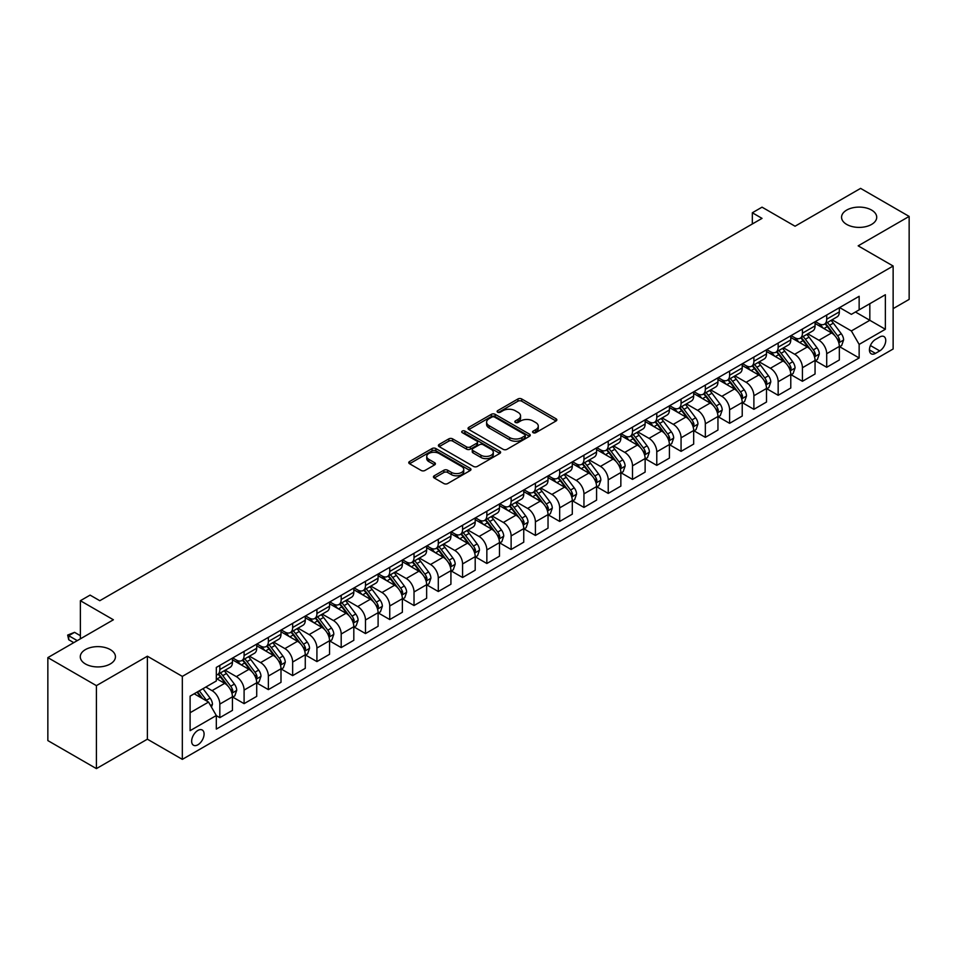 <?xml version="1.0" encoding="UTF-8"?>
<svg xmlns="http://www.w3.org/2000/svg" width="957" height="957" viewBox="0 0 957 957"><rect width="100%" height="100%" fill="white"/><g stroke="black" fill="none" stroke-linecap="round" stroke-linejoin="round"><path stroke-width="1.44" d="M533.121 432.672A1.89 1.089 0 0 0 535.8 432.672L556.053 420.984A2.692 1.555 0 0 0 556.842 419.884A2.692 1.555 0 0 0 556.053 418.783L521.732 398.973A2.692 1.555 0 0 0 517.928 398.973L497.676 410.661A1.89 1.089 0 0 0 497.114 411.438A1.89 1.089 0 0 0 497.676 412.204A1.89 1.089 0 0 0 500.344 412.204L502.963 410.685A8.625 4.976 0 0 1 515.165 410.685L518.024 412.335A8.625 4.976 0 0 1 520.548 415.864A8.625 4.976 0 0 1 518.024 419.381L515.392 420.901A1.89 1.089 0 0 0 514.842 421.666A1.89 1.089 0 0 0 515.392 422.444A1.89 1.089 0 0 0 518.072 422.444L520.692 420.924A8.625 4.976 0 0 1 532.893 420.924L535.753 422.575A8.625 4.976 0 0 1 538.277 426.092A8.625 4.976 0 0 1 535.753 429.621L533.121 431.128A1.89 1.089 0 0 0 532.571 431.906A1.89 1.089 0 0 0 533.121 432.672L533.121 431.128M110.282 649.6A17.573 10.144 0 0 0 91.13 647.399A17.573 10.144 0 0 0 80.28 656.777A17.573 10.144 0 0 0 85.424 663.955A17.573 10.144 0 0 0 104.588 666.156A17.573 10.144 0 0 0 115.438 656.777A17.573 10.144 0 0 0 110.282 649.6M871.576 210.073A17.573 10.144 0 0 0 852.412 207.872A17.573 10.144 0 0 0 841.562 217.251A17.573 10.144 0 0 0 846.718 224.428A17.573 10.144 0 0 0 865.87 226.63A17.573 10.144 0 0 0 876.72 217.251A17.573 10.144 0 0 0 871.576 210.073M197.872 744.797A8.792 5.072 120 0 0 203.614 737.046A8.792 5.072 120 0 0 202.262 730.012A8.792 5.072 120 0 0 197.872 730.442A8.792 5.072 120 0 0 192.13 738.182A8.792 5.072 120 0 0 193.481 745.228A8.792 5.072 120 0 0 197.872 744.797M434.239 475.785A2.692 1.555 0 0 0 433.449 476.885A2.692 1.555 0 0 0 434.239 477.986L443.869 483.548A2.692 1.555 0 0 0 447.673 483.548L470.174 470.557A2.692 1.555 0 0 0 470.964 469.456A2.692 1.555 0 0 0 470.174 468.356L435.854 448.546A2.692 1.555 0 0 0 432.05 448.546L409.548 461.537A2.692 1.555 0 0 0 408.759 462.638A2.692 1.555 0 0 0 409.548 463.738L421.176 470.449A2.692 1.555 0 0 0 424.992 470.449L434.622 464.887A2.692 1.555 0 0 0 435.411 463.786A2.692 1.555 0 0 0 434.622 462.686L428.856 459.36A7.213 4.163 0 0 1 426.738 456.417A7.213 4.163 0 0 1 431.188 452.577A7.213 4.163 0 0 1 439.048 453.474L461.645 466.514A7.213 4.163 0 0 1 463.75 469.456A7.213 4.163 0 0 1 459.3 473.308A7.213 4.163 0 0 1 451.441 472.399L447.673 470.234A2.692 1.555 0 0 0 443.869 470.234L434.239 475.785L434.239 477.986M893.132 308.632L909.15 299.385L909.15 216.414L860.594 188.385L795.052 226.223L762.035 207.167L752.334 212.765L762.035 218.375L99.803 600.709L90.09 595.11L80.376 600.709L80.376 638.833M96.406 685.643L96.406 768.615L147.378 739.187L147.378 656.215L96.406 685.643L47.85 657.615L113.393 619.777L80.376 600.709M147.378 656.215L182.332 676.396L893.132 266.022L893.132 348.994L182.332 759.368L182.332 676.396M909.15 216.414L858.166 245.841L893.132 266.022M503.155 449.323A2.692 1.555 0 0 0 506.959 449.323L529.46 436.332A2.692 1.555 0 0 0 530.25 435.232A2.692 1.555 0 0 0 529.46 434.131L495.14 414.321A2.692 1.555 0 0 0 491.336 414.321L468.834 427.312A2.692 1.555 0 0 0 468.045 428.413A2.692 1.555 0 0 0 468.834 429.514L503.155 449.323M463.021 433.078A1.89 1.089 0 0 1 464.935 433.354L499.781 453.462L477.316 466.43A2.692 1.555 0 0 1 473.512 466.43L439.191 446.62L448.821 441.105L448.821 438.868L439.191 444.419A2.692 1.555 0 0 0 438.402 445.519A2.692 1.555 0 0 0 439.191 446.62L439.191 444.419M448.821 441.105A2.692 1.555 0 0 1 452.637 441.105L452.637 438.868A2.692 1.555 0 0 0 448.821 438.868M452.637 438.868L466.549 446.895A2.692 1.555 0 0 0 470.365 446.895L476.753 443.211A2.692 1.555 0 0 0 477.543 442.11A2.692 1.555 0 0 0 476.753 441.01L462.267 432.648A1.89 1.089 0 0 1 461.705 431.87A1.89 1.089 0 0 1 462.877 430.865A1.89 1.089 0 0 1 464.935 431.105L499.817 451.249A2.692 1.555 0 0 1 500.607 452.35A2.692 1.555 0 0 1 499.817 453.451L499.817 451.249M96.406 768.615L47.85 740.586L47.85 657.615M879.722 336.996L875.452 339.472A8.517 4.917 120 0 0 869.889 346.972A8.517 4.917 120 0 0 871.193 353.791A8.517 4.917 120 0 0 875.452 353.372L879.722 350.908A8.517 4.917 120 0 0 885.285 343.396A8.517 4.917 120 0 0 883.981 336.577A8.517 4.917 120 0 0 879.722 336.996M839.624 307.568L851.371 314.351L859.147 309.865L859.147 296.299L216.318 667.424L216.318 680.989L190.108 696.134L190.108 730.669L216.318 715.525L216.318 729.09L859.147 357.966L859.147 344.4L851.371 330.943L832.064 319.794M859.147 309.865L885.357 294.732L885.357 329.268L859.147 344.4M147.378 739.187L182.332 759.368M752.334 212.765L752.334 223.974M855.45 311.994L869.829 320.296L869.829 303.704L885.357 294.732M851.371 330.943L869.829 320.296L885.357 329.268M190.108 712.726L208.554 702.079L194.187 693.777M216.318 715.645L219.823 717.654L219.823 704.089A10.982 6.34 -120 0 0 212.047 690.643L205.839 687.054M219.823 717.654L232.443 710.369L232.443 696.804A10.982 6.34 -120 0 0 224.68 683.346L216.318 678.525M232.73 697.091L244.095 703.646L244.095 690.081A10.982 6.34 -120 0 0 236.331 676.623L225.17 670.187M244.095 703.646L256.715 696.361L256.715 682.784A10.982 6.34 -120 0 0 248.952 669.338L232.443 659.804M257.014 683.071L268.367 689.626L268.367 676.061A10.982 6.34 -120 0 0 260.603 662.603L249.454 656.167M268.367 689.626L280.999 682.341L280.999 668.776A10.982 6.34 -120 0 0 273.224 655.318L256.715 645.784M281.286 669.051L292.651 675.618L292.651 662.041A10.982 6.34 -120 0 0 284.875 648.595L273.726 642.147M292.651 675.618L305.271 668.321L305.271 654.755A10.982 6.34 -120 0 0 297.495 641.298L280.999 631.776M305.558 655.043L316.923 661.598L316.923 648.033A10.982 6.34 -120 0 0 309.159 634.575L297.998 628.139M316.923 661.598L329.543 654.313L329.543 640.747A10.982 6.34 -120 0 0 321.779 627.29L305.271 617.755M329.83 641.023L341.194 647.578L341.194 634.013A10.982 6.34 -120 0 0 333.431 620.555L322.27 614.119M341.194 647.578L353.815 640.293L353.815 626.727A10.982 6.34 -120 0 0 346.051 613.27L329.543 603.747M354.114 627.002L365.478 633.57L365.478 620.004A10.982 6.34 -120 0 0 357.703 606.547L346.554 600.111M365.478 633.57L378.099 626.285L378.099 612.707A10.982 6.34 -120 0 0 370.323 599.261L353.815 589.727M378.386 612.994L389.75 619.55L389.75 605.984A10.982 6.34 -120 0 0 381.975 592.527L370.826 586.091M389.75 619.55L402.371 612.265L402.371 598.699A10.982 6.34 -120 0 0 394.607 585.241L378.099 575.707M402.658 598.974L414.022 605.542L414.022 591.964A10.982 6.34 -120 0 0 406.258 578.518L395.097 572.071M414.022 605.542L426.643 598.245L426.643 584.679A10.982 6.34 -120 0 0 418.879 571.221L402.371 561.699M426.942 584.966L438.294 591.522L438.294 577.956A10.982 6.34 -120 0 0 430.53 564.498L419.381 558.063M438.294 591.522L450.926 584.237L450.926 570.671A10.982 6.34 -120 0 0 443.151 557.213L426.643 547.679M451.214 570.946L462.578 577.502L462.578 563.936A10.982 6.34 -120 0 0 454.802 550.478L443.653 544.043M462.578 577.502L475.198 570.216L475.198 556.651A10.982 6.34 -120 0 0 467.435 543.193L450.926 533.659M475.485 556.926L486.85 563.494L486.85 549.928A10.982 6.34 -120 0 0 479.086 536.47L467.925 530.022M486.85 563.494L499.47 556.196L499.47 542.631A10.982 6.34 -120 0 0 491.707 529.185L475.198 519.651M499.769 542.918L511.122 549.474L511.122 535.908A10.982 6.34 -120 0 0 503.358 522.45L492.209 516.014M511.122 549.474L523.754 542.188L523.754 528.623A10.982 6.34 -120 0 0 515.979 515.165L499.47 505.631M524.041 528.898L535.406 535.453L535.406 521.888A10.982 6.34 -120 0 0 527.63 508.442L516.481 501.994M535.406 535.453L548.026 528.168L548.026 514.603A10.982 6.34 -120 0 0 540.262 501.145L523.754 491.623M548.313 514.89L559.678 521.445L559.678 507.88A10.982 6.34 -120 0 0 551.914 494.422L540.753 487.986M559.678 521.445L572.298 514.16L572.298 500.583A10.982 6.34 -120 0 0 564.534 487.137L548.026 477.603M572.597 500.87L583.949 507.425L583.949 493.86A10.982 6.34 -120 0 0 576.186 480.402L565.037 473.966M583.949 507.425L596.582 500.14L596.582 486.575A10.982 6.34 -120 0 0 588.806 473.117L572.298 463.583M596.869 486.85L608.233 493.417L608.233 479.84A10.982 6.34 -120 0 0 600.458 466.394L589.309 459.946M608.233 493.417L620.854 486.12L620.854 472.555A10.982 6.34 -120 0 0 613.09 459.097L596.582 449.575M621.141 472.842L632.505 479.397L632.505 465.832A10.982 6.34 -120 0 0 624.742 452.374L613.581 445.938M632.505 479.397L645.126 472.112L645.126 458.547A10.982 6.34 -120 0 0 637.362 445.089L620.854 435.555M645.425 458.822L656.777 465.377L656.777 451.812A10.982 6.34 -120 0 0 649.013 438.366L637.852 431.918M656.777 465.377L669.41 458.092L669.41 444.527A10.982 6.34 -120 0 0 661.634 431.069L645.126 421.547M669.697 444.802L681.061 451.369L681.061 437.804A10.982 6.34 -120 0 0 673.285 424.346L662.136 417.91M681.061 451.369L693.681 444.084L693.681 430.506A10.982 6.34 -120 0 0 685.906 417.061L669.41 407.526M693.969 430.794L705.333 437.349L705.333 423.784A10.982 6.34 -120 0 0 697.569 410.326L686.408 403.89M705.333 437.349L717.953 430.064L717.953 416.498A10.982 6.34 -120 0 0 710.19 403.041L693.681 393.506M718.24 416.774L729.605 423.341L729.605 409.763A10.982 6.34 -120 0 0 721.841 396.318L710.68 389.87M729.605 423.341L742.225 416.044L742.225 402.478A10.982 6.34 -120 0 0 734.462 389.02L717.953 379.498M742.524 402.765L753.889 409.321L753.889 395.755A10.982 6.34 -120 0 0 746.113 382.298L734.964 375.862M753.889 409.321L766.509 402.036L766.509 388.47A10.982 6.34 -120 0 0 758.734 375.012L742.225 365.478M766.796 388.745L778.161 395.301L778.161 381.735A10.982 6.34 -120 0 0 770.385 368.278L759.236 361.842M778.161 395.301L790.781 388.016L790.781 374.45A10.982 6.34 -120 0 0 783.017 360.992L766.509 351.47M791.068 374.725L802.433 381.293L802.433 367.727A10.982 6.34 -120 0 0 794.669 354.269L783.508 347.834M802.433 381.293L815.053 373.996L815.053 360.43A10.982 6.34 -120 0 0 807.289 346.984L790.781 337.45M815.352 360.717L826.704 367.273L826.704 353.707A10.982 6.34 -120 0 0 818.941 340.249L807.792 333.814M826.704 367.273L839.337 359.988L839.337 346.422A10.982 6.34 -120 0 0 831.561 332.964L815.053 323.43M815.352 321.588L818.941 323.657A10.982 6.34 -120 0 0 824.432 324.196A10.982 6.34 -120 0 0 826.704 319.171L826.704 315.02M791.068 335.596L794.669 337.677A10.982 6.34 -120 0 0 800.16 338.216A10.982 6.34 -120 0 0 802.433 333.192L802.433 329.041M766.796 349.616L770.385 351.686A10.982 6.34 -120 0 0 775.888 352.236A10.982 6.34 -120 0 0 778.161 347.2L778.161 343.049M742.524 363.624L746.113 365.706A10.982 6.34 -120 0 0 751.604 366.244A10.982 6.34 -120 0 0 753.889 361.22L753.889 357.069M718.24 377.644L721.841 379.714A10.982 6.34 -120 0 0 727.332 380.264A10.982 6.34 -120 0 0 729.605 375.24L729.605 371.089M693.969 391.664L697.569 393.734A10.982 6.34 -120 0 0 703.06 394.284A10.982 6.34 -120 0 0 705.333 389.248L705.333 385.097M669.697 405.672L673.285 407.754A10.982 6.34 -120 0 0 678.776 408.292A10.982 6.34 -120 0 0 681.061 403.268L681.061 399.117M645.425 419.692L649.013 421.762A10.982 6.34 -120 0 0 654.504 422.312A10.982 6.34 -120 0 0 656.777 417.276L656.777 413.137M621.141 433.712L624.742 435.782A10.982 6.34 -120 0 0 630.232 436.32A10.982 6.34 -120 0 0 632.505 431.296L632.505 427.145M596.869 447.72L600.458 449.802A10.982 6.34 -120 0 0 605.948 450.34A10.982 6.34 -120 0 0 608.233 445.316L608.233 441.165M572.597 461.741L576.186 463.81A10.982 6.34 -120 0 0 581.677 464.36A10.982 6.34 -120 0 0 583.949 459.324L583.949 455.173M548.313 475.749L551.914 477.83A10.982 6.34 -120 0 0 557.405 478.368A10.982 6.34 -120 0 0 559.678 473.344L559.678 469.193M524.041 489.769L527.63 491.838A10.982 6.34 -120 0 0 533.133 492.388A10.982 6.34 -120 0 0 535.406 487.352L535.406 483.213M499.769 503.789L503.358 505.858A10.982 6.34 -120 0 0 508.849 506.397A10.982 6.34 -120 0 0 511.122 501.372L511.122 497.221M475.485 517.797L479.086 519.878A10.982 6.34 -120 0 0 484.577 520.417A10.982 6.34 -120 0 0 486.85 515.392L486.85 511.241M451.214 531.817L454.802 533.886A10.982 6.34 -120 0 0 460.305 534.437A10.982 6.34 -120 0 0 462.578 529.4L462.578 525.249M426.942 545.825L430.53 547.906A10.982 6.34 -120 0 0 436.021 548.445A10.982 6.34 -120 0 0 438.294 543.42L438.294 539.269M402.658 559.845L406.258 561.915A10.982 6.34 -120 0 0 411.749 562.465A10.982 6.34 -120 0 0 414.022 557.441L414.022 553.29M378.386 573.865L381.975 575.935A10.982 6.34 -120 0 0 387.477 576.485A10.982 6.34 -120 0 0 389.75 571.449L389.75 567.298M354.114 587.873L357.703 589.955A10.982 6.34 -120 0 0 363.193 590.493A10.982 6.34 -120 0 0 365.478 585.469L365.478 581.318M329.83 601.893L333.431 603.963A10.982 6.34 -120 0 0 338.922 604.513A10.982 6.34 -120 0 0 341.194 599.477L341.194 595.338M305.558 615.901L309.159 617.983A10.982 6.34 -120 0 0 314.65 618.521A10.982 6.34 -120 0 0 316.923 613.497L316.923 609.346M281.286 629.921L284.875 631.991A10.982 6.34 -120 0 0 290.366 632.541A10.982 6.34 -120 0 0 292.651 627.517L292.651 623.366M257.014 643.941L260.603 646.011A10.982 6.34 -120 0 0 266.094 646.561A10.982 6.34 -120 0 0 268.367 641.525L268.367 637.374M232.73 657.949L236.331 660.031A10.982 6.34 -120 0 0 241.822 660.569A10.982 6.34 -120 0 0 244.095 655.545L244.095 651.394M839.624 346.697L859.147 357.966M824.432 324.196L837.052 316.911A10.982 6.34 -120 0 0 839.337 311.886L839.337 307.735M800.16 338.216L812.78 330.931A10.982 6.34 -120 0 0 815.053 325.894L815.053 321.755M775.888 352.236L788.508 344.939A10.982 6.34 -120 0 0 790.781 339.914L790.781 335.763M751.604 366.244L764.236 358.959A10.982 6.34 -120 0 0 766.509 353.934L766.509 349.784M727.332 380.264L739.952 372.979A10.982 6.34 -120 0 0 742.225 367.943L742.225 363.792M703.06 394.284L715.68 386.987A10.982 6.34 -120 0 0 717.953 381.963L717.953 377.812M678.776 408.292L691.409 401.007A10.982 6.34 -120 0 0 693.681 395.983L693.681 391.832M654.504 422.312L667.125 415.027A10.982 6.34 -120 0 0 669.41 409.991L669.41 405.84M630.232 436.32L642.853 429.035A10.982 6.34 -120 0 0 645.126 424.011L645.126 419.86M605.948 450.34L618.581 443.055A10.982 6.34 -120 0 0 620.854 438.019L620.854 433.88M581.677 464.36L594.297 457.063A10.982 6.34 -120 0 0 596.582 452.039L596.582 447.888M557.405 478.368L570.025 471.083A10.982 6.34 -120 0 0 572.298 466.059L572.298 461.908M533.133 492.388L545.753 485.103A10.982 6.34 -120 0 0 548.026 480.067L548.026 475.916M508.849 506.397L521.469 499.111A10.982 6.34 -120 0 0 523.754 494.087L523.754 489.936M484.577 520.417L497.197 513.131A10.982 6.34 -120 0 0 499.47 508.095L499.47 503.956M460.305 534.437L472.925 527.14A10.982 6.34 -120 0 0 475.198 522.115L475.198 517.964M436.021 548.445L448.642 541.16A10.982 6.34 -120 0 0 450.926 536.135L450.926 531.984M411.749 562.465L424.37 555.18A10.982 6.34 -120 0 0 426.643 550.143L426.643 545.992M387.477 576.485L400.098 569.188A10.982 6.34 -120 0 0 402.371 564.163L402.371 560.012M363.193 590.493L375.826 583.208A10.982 6.34 -120 0 0 378.099 578.172L378.099 574.033M338.922 604.513L351.542 597.228A10.982 6.34 -120 0 0 353.815 592.192L353.815 588.041M314.65 618.521L327.27 611.236A10.982 6.34 -120 0 0 329.543 606.212L329.543 602.061M290.366 632.541L302.998 625.256A10.982 6.34 -120 0 0 305.271 620.22L305.271 616.081M266.094 646.561L278.714 639.264A10.982 6.34 -120 0 0 280.999 634.24L280.999 630.089M241.822 660.569L254.442 653.284A10.982 6.34 -120 0 0 256.715 648.26L256.715 644.109M216.318 675.032A10.982 6.34 -120 0 0 217.538 674.589L230.17 667.304A10.982 6.34 -120 0 0 232.443 662.268L232.443 658.117M217.538 674.589A10.982 6.34 -120 0 0 219.823 669.553L219.823 665.414M208.554 702.079L216.318 715.525M533.874 432.935L535.753 431.858A8.625 4.976 0 0 0 538.277 428.341L538.277 426.092M520.548 415.864L520.548 418.101A8.625 4.976 0 0 1 518.024 421.63L516.158 422.707M556.017 420.996L521.732 401.21A2.692 1.555 0 0 0 517.928 401.21L498.43 412.467M529.424 436.356L495.14 416.558A2.692 1.555 0 0 0 491.336 416.558L468.87 429.526M524.687 435.997A1.89 1.089 0 0 0 525.249 435.232A1.89 1.089 0 0 0 524.687 434.466L494.578 417.073A1.89 1.089 0 0 0 491.898 417.073L489.135 418.664A8.625 4.976 0 0 0 486.611 422.193A8.625 4.976 0 0 0 489.135 425.709L509.722 437.6A8.625 4.976 0 0 0 521.924 437.6L524.687 435.997L524.687 438.246A1.89 1.089 0 0 0 525.249 437.481L525.249 435.232M486.611 422.193L486.611 424.43A8.625 4.976 0 0 0 489.135 427.958L489.135 425.709M524.687 438.246L521.924 439.837A8.625 4.976 0 0 1 509.722 439.837L489.135 427.958M452.637 441.105L466.549 449.144A2.692 1.555 0 0 0 470.365 449.144L476.753 445.46A2.692 1.555 0 0 0 477.543 444.359L477.543 442.11M480.988 455.233A7.213 4.163 0 0 0 488.848 456.142A7.213 4.163 0 0 0 493.298 452.29A7.213 4.163 0 0 0 491.192 449.347L483.225 444.754A2.692 1.555 0 0 0 479.421 444.754L473.033 448.438A2.692 1.555 0 0 0 472.244 449.539A2.692 1.555 0 0 0 473.033 450.639L480.988 455.233L480.988 457.482A7.213 4.163 0 0 0 488.848 458.379A7.213 4.163 0 0 0 493.298 454.539L493.298 452.29M472.244 449.539L472.244 451.788A2.692 1.555 0 0 0 473.033 452.888L473.033 450.639M480.988 457.482L473.033 452.888M463.75 469.456L463.75 471.705A7.213 4.163 0 0 1 459.3 475.545A7.213 4.163 0 0 1 451.441 474.648L447.673 472.471A2.692 1.555 0 0 0 443.869 472.471L434.275 478.01M426.738 456.417L426.738 458.666A7.213 4.163 0 0 0 428.856 461.609L428.856 459.36M434.586 464.911L428.856 461.609M470.138 470.581L435.854 450.795A2.692 1.555 0 0 0 432.05 450.795L409.584 463.762M839.337 346.865L841.67 345.525L843.607 339.914A7.273 4.199 -120 0 0 841.287 333.718L833.344 323.131A21.006 12.13 -120 0 0 831.059 320.38M823.164 328.107A21.006 12.13 -120 0 0 818.857 323.61M838.667 342.415L839.672 340.225A7.273 4.199 -120 0 0 837.59 335.847L829.659 325.26A21.006 12.13 -120 0 0 827.362 322.509M825.413 323.633A17.441 10.072 60 0 1 828.272 326.899L834.983 335.859M825.03 323.861A21.006 12.13 60 0 1 827.327 326.6L832.602 333.646M815.053 360.885L817.386 359.533L819.324 353.934A7.273 4.199 -120 0 0 817.003 347.738L809.072 337.139A21.006 12.13 -120 0 0 806.775 334.4M798.892 342.127A21.006 12.13 -120 0 0 794.585 337.63M814.395 356.423L815.4 354.246A7.273 4.199 -120 0 0 813.318 349.867L805.387 339.268A21.006 12.13 -120 0 0 803.09 336.529M801.129 337.654A17.441 10.072 60 0 1 804 340.907L810.711 349.867M800.758 337.869A21.006 12.13 60 0 1 803.055 340.62L808.33 347.654M790.781 374.893L793.114 373.553L795.052 367.943A7.273 4.199 -120 0 0 792.731 361.746L784.8 351.159A21.006 12.13 -120 0 0 782.503 348.408M774.608 356.148A21.006 12.13 -120 0 0 770.313 351.638M790.123 370.443L791.128 368.254A7.273 4.199 -120 0 0 789.047 363.875L781.103 353.289A21.006 12.13 -120 0 0 778.819 350.537M776.857 351.674A17.441 10.072 60 0 1 779.716 354.927L786.439 363.887M776.486 351.889A21.006 12.13 60 0 1 778.771 354.628L784.046 361.674M766.509 388.913L768.842 387.573L770.78 381.963A7.273 4.199 -120 0 0 768.459 375.766L760.516 365.167A21.006 12.13 -120 0 0 758.231 362.428M750.336 370.156A21.006 12.13 -120 0 0 746.029 365.658M765.839 384.451L766.844 382.274A7.273 4.199 -120 0 0 764.763 377.895L756.831 367.297A21.006 12.13 -120 0 0 754.535 364.557M752.585 365.682A17.441 10.072 60 0 1 755.444 368.935L762.155 377.907M752.202 365.897A21.006 12.13 60 0 1 754.499 368.648L759.774 375.694M742.225 402.933L744.558 401.581L746.508 395.983A7.273 4.199 -120 0 0 744.175 389.774L736.244 379.187A21.006 12.13 -120 0 0 733.947 376.436M726.064 384.176A21.006 12.13 -120 0 0 721.757 379.678M741.567 398.471L742.572 396.282A7.273 4.199 -120 0 0 740.491 391.915L732.56 381.317A21.006 12.13 -120 0 0 730.263 378.577M728.313 379.702A17.441 10.072 60 0 1 731.172 382.956L737.883 391.915M727.93 379.917A21.006 12.13 60 0 1 730.227 382.668L735.502 389.702M717.953 416.941L720.286 415.601L722.224 409.991A7.273 4.199 -120 0 0 719.903 403.794L711.972 393.207A21.006 12.13 -120 0 0 709.675 390.456M701.78 398.196A21.006 12.13 -120 0 0 697.486 393.686M717.295 412.491L718.3 410.302A7.273 4.199 -120 0 0 716.219 405.924L708.276 395.337A21.006 12.13 -120 0 0 705.991 392.585M704.029 393.722A17.441 10.072 60 0 1 706.9 396.976L713.611 405.935M703.658 393.937A21.006 12.13 60 0 1 705.943 396.677L711.218 403.722M693.681 430.961L696.014 429.609L697.952 424.011A7.273 4.199 -120 0 0 695.631 417.814L687.688 407.215A21.006 12.13 -120 0 0 685.403 404.476M677.508 412.204A21.006 12.13 -120 0 0 673.202 407.706M693.012 426.499L694.016 424.322A7.273 4.199 -120 0 0 691.935 419.944L684.004 409.345A21.006 12.13 -120 0 0 681.707 406.605M679.757 407.73A17.441 10.072 60 0 1 682.616 410.984L689.339 419.956M679.386 407.945A21.006 12.13 60 0 1 681.671 410.697L686.947 417.731M669.41 444.981L671.73 443.629L673.68 438.019A7.273 4.199 -120 0 0 671.347 431.822L663.416 421.236A21.006 12.13 -120 0 0 661.12 418.484M653.236 426.224A21.006 12.13 -120 0 0 648.93 421.714M668.74 440.519L669.744 438.33A7.273 4.199 -120 0 0 667.663 433.952L659.732 423.365A21.006 12.13 -120 0 0 657.435 420.613M655.485 421.75A17.441 10.072 60 0 1 658.344 425.004L665.055 433.964M655.102 421.965A21.006 12.13 60 0 1 657.399 424.705L662.675 431.751M645.126 458.989L647.458 457.649L649.396 452.039A7.273 4.199 -120 0 0 647.076 445.842L639.144 435.244A21.006 12.13 -120 0 0 636.848 432.504M628.952 440.232A21.006 12.13 -120 0 0 624.658 435.734M644.468 454.527L645.473 452.35A7.273 4.199 -120 0 0 643.391 447.972L635.448 437.373A21.006 12.13 -120 0 0 633.163 434.634M631.201 435.758A17.441 10.072 60 0 1 634.072 439.012L640.783 447.984M630.83 435.973A21.006 12.13 60 0 1 633.127 438.725L638.403 445.771M620.854 473.009L623.186 471.657L625.124 466.059A7.273 4.199 -120 0 0 622.804 459.862L614.861 449.264A21.006 12.13 -120 0 0 612.576 446.524M604.68 454.252A21.006 12.13 -120 0 0 600.386 449.754M620.184 468.547L621.201 466.37A7.273 4.199 -120 0 0 619.107 461.992L611.176 451.393A21.006 12.13 -120 0 0 608.879 448.654M606.929 449.778A17.441 10.072 60 0 1 609.788 453.032L616.511 461.992M606.559 449.993A21.006 12.13 60 0 1 608.843 452.745L614.119 459.779M596.582 487.017L598.903 485.678L600.852 480.067A7.273 4.199 -120 0 0 598.532 473.871L590.589 463.284A21.006 12.13 -120 0 0 588.304 460.532M580.409 468.272A21.006 12.13 -120 0 0 576.102 463.762M595.912 482.567L596.917 480.378A7.273 4.199 -120 0 0 594.835 476L586.904 465.413A21.006 12.13 -120 0 0 584.607 462.662M582.657 463.798A17.441 10.072 60 0 1 585.517 467.052L592.227 476.012M582.275 464.013A21.006 12.13 60 0 1 584.571 466.753L589.847 473.799M572.298 501.037L574.631 499.698L576.569 494.087A7.273 4.199 -120 0 0 574.248 487.891L566.317 477.292A21.006 12.13 -120 0 0 564.02 474.552M556.137 482.28A21.006 12.13 -120 0 0 551.83 477.782M571.64 496.575L572.645 494.398A7.273 4.199 -120 0 0 570.563 490.02L562.62 479.421A21.006 12.13 -120 0 0 560.335 476.682M558.374 477.806A17.441 10.072 60 0 1 561.245 481.06L567.956 490.032M558.003 478.022A21.006 12.13 60 0 1 560.3 480.773L565.575 487.807M548.026 515.057L550.359 513.706L552.297 508.095A7.273 4.199 -120 0 0 549.976 501.899L542.045 491.312A21.006 12.13 -120 0 0 539.748 488.56M531.853 496.3A21.006 12.13 -120 0 0 527.558 491.79M547.368 510.595L548.373 508.406A7.273 4.199 -120 0 0 546.28 504.028L538.348 493.441A21.006 12.13 -120 0 0 536.052 490.69M534.102 491.826A17.441 10.072 60 0 1 536.961 495.08L543.684 504.04M533.731 492.042A21.006 12.13 60 0 1 536.016 494.781L541.291 501.827M523.754 529.065L526.075 527.726L528.025 522.115A7.273 4.199 -120 0 0 525.704 515.919L517.761 505.32A21.006 12.13 -120 0 0 515.476 502.581M507.581 510.308A21.006 12.13 -120 0 0 503.274 505.81M523.084 524.615L524.089 522.426A7.273 4.199 -120 0 0 522.008 518.048L514.076 507.461A21.006 12.13 -120 0 0 511.78 504.71M509.83 505.834A17.441 10.072 60 0 1 512.689 509.088L519.4 518.06M509.447 506.062A21.006 12.13 60 0 1 511.744 508.801L517.019 515.847M499.47 543.086L501.803 541.734L503.741 536.135A7.273 4.199 -120 0 0 501.42 529.939L493.489 519.34A21.006 12.13 -120 0 0 491.192 516.601M483.309 524.328A21.006 12.13 -120 0 0 479.002 519.83M498.812 538.624L499.817 536.446A7.273 4.199 -120 0 0 497.736 532.068L489.793 521.469A21.006 12.13 -120 0 0 487.508 518.73M485.546 519.854A17.441 10.072 60 0 1 488.417 523.108L495.128 532.068M485.175 520.07A21.006 12.13 60 0 1 487.472 522.821L492.747 529.855M475.198 557.094L477.531 555.754L479.469 550.143A7.273 4.199 -120 0 0 477.148 543.947L469.217 533.36A21.006 12.13 -120 0 0 466.92 530.609M459.025 538.348A21.006 12.13 -120 0 0 454.731 533.839M474.54 552.644L475.545 550.454A7.273 4.199 -120 0 0 473.452 546.076L465.521 535.489A21.006 12.13 -120 0 0 463.236 532.738M461.274 533.874A17.441 10.072 60 0 1 464.133 537.128L470.856 546.088M460.903 534.09A21.006 12.13 60 0 1 463.188 536.829L468.463 543.875M450.926 571.114L453.259 569.774L455.197 564.163A7.273 4.199 -120 0 0 452.876 557.967L444.933 547.368A21.006 12.13 -120 0 0 442.648 544.629M434.753 552.356A21.006 12.13 -120 0 0 430.447 547.859M450.257 566.652L451.261 564.474A7.273 4.199 -120 0 0 449.18 560.096L441.249 549.497A21.006 12.13 -120 0 0 438.952 546.758M437.002 547.883A17.441 10.072 60 0 1 439.861 551.136L446.572 560.108M436.619 548.098A21.006 12.13 60 0 1 438.916 550.849L444.192 557.895M426.643 585.134L428.975 583.782L430.913 578.172A7.273 4.199 -120 0 0 428.592 571.975L420.661 561.388A21.006 12.13 -120 0 0 418.365 558.637M410.481 566.377A21.006 12.13 -120 0 0 406.175 561.879M425.985 580.672L426.989 578.483A7.273 4.199 -120 0 0 424.908 574.104L416.977 563.517A21.006 12.13 -120 0 0 414.68 560.766M412.718 561.903A17.441 10.072 60 0 1 415.589 565.156L422.3 574.116M412.347 562.118A21.006 12.13 60 0 1 414.644 564.857L419.92 571.903M402.371 599.142L404.703 597.802L406.641 592.192A7.273 4.199 -120 0 0 404.321 585.995L396.389 575.408A21.006 12.13 -120 0 0 394.093 572.657M386.197 580.385A21.006 12.13 -120 0 0 381.903 575.887M401.713 594.692L402.718 592.503A7.273 4.199 -120 0 0 400.636 588.124L392.693 577.538A21.006 12.13 -120 0 0 390.408 574.786M388.446 575.911A17.441 10.072 60 0 1 391.305 579.176L398.028 588.136M388.075 576.138A21.006 12.13 60 0 1 390.36 578.877L395.636 585.923M378.099 613.162L380.431 611.81L382.369 606.212A7.273 4.199 -120 0 0 380.049 600.015L372.106 589.416A21.006 12.13 -120 0 0 369.821 586.677M361.925 594.405A21.006 12.13 -120 0 0 357.619 589.907M377.429 608.7L378.434 606.523A7.273 4.199 -120 0 0 376.352 602.144L368.421 591.546A21.006 12.13 -120 0 0 366.124 588.806M364.174 589.931A17.441 10.072 60 0 1 367.033 593.184L373.744 602.156M363.792 590.146A21.006 12.13 60 0 1 366.088 592.897L371.364 599.931M353.815 627.17L356.148 625.83L358.097 620.22A7.273 4.199 -120 0 0 355.765 614.023L347.834 603.436A21.006 12.13 -120 0 0 345.537 600.685M337.654 608.425A21.006 12.13 -120 0 0 333.347 603.915M353.157 622.72L354.162 620.531A7.273 4.199 -120 0 0 352.08 616.152L344.149 605.566A21.006 12.13 -120 0 0 341.852 602.814M339.902 603.951A17.441 10.072 60 0 1 342.762 607.205L349.472 616.164M339.52 604.166A21.006 12.13 60 0 1 341.816 606.905L347.092 613.951M329.543 641.19L331.876 639.85L333.814 634.24A7.273 4.199 -120 0 0 331.493 628.043L323.562 617.444A21.006 12.13 -120 0 0 321.265 614.705M313.37 622.433A21.006 12.13 -120 0 0 309.075 617.935M328.885 636.728L329.89 634.551A7.273 4.199 -120 0 0 327.808 630.173L319.865 619.574A21.006 12.13 -120 0 0 317.58 616.834M315.619 617.959A17.441 10.072 60 0 1 318.49 621.213L325.201 630.184M315.248 618.174A21.006 12.13 60 0 1 317.533 620.926L322.808 627.971M305.271 655.21L307.604 653.858L309.542 648.26A7.273 4.199 -120 0 0 307.221 642.051L299.278 631.464A21.006 12.13 -120 0 0 296.993 628.713M289.098 636.453A21.006 12.13 -120 0 0 284.803 631.955M304.601 650.748L305.606 648.559A7.273 4.199 -120 0 0 303.525 644.193L295.593 633.594A21.006 12.13 -120 0 0 293.297 630.854M291.347 631.979A17.441 10.072 60 0 1 294.206 635.233L300.929 644.193M290.976 632.194A21.006 12.13 60 0 1 293.261 634.946L298.536 641.98M280.999 669.218L283.32 667.878L285.27 662.268A7.273 4.199 -120 0 0 282.937 656.071L275.006 645.485A21.006 12.13 -120 0 0 272.709 642.733M264.826 650.473A21.006 12.13 -120 0 0 260.519 645.963M280.329 664.768L281.334 662.579A7.273 4.199 -120 0 0 279.253 658.201L271.321 647.614A21.006 12.13 -120 0 0 269.025 644.862M267.075 645.999A17.441 10.072 60 0 1 269.934 649.253L276.645 658.213M266.692 646.214A21.006 12.13 60 0 1 268.989 648.954L274.264 656M256.715 683.238L259.048 681.886L260.986 676.288A7.273 4.199 -120 0 0 258.665 670.091L250.734 659.493A21.006 12.13 -120 0 0 248.437 656.753M240.542 664.481A21.006 12.13 -120 0 0 236.247 659.983M256.057 678.776L257.062 676.599A7.273 4.199 -120 0 0 254.981 672.221L247.038 661.622A21.006 12.13 -120 0 0 244.753 658.883M242.791 660.007A17.441 10.072 60 0 1 245.662 663.261L252.373 672.233M242.42 660.222A21.006 12.13 60 0 1 244.717 662.974L249.992 670.008M232.443 697.258L234.776 695.906L236.714 690.296A7.273 4.199 -120 0 0 234.393 684.099L226.45 673.513A21.006 12.13 -120 0 0 224.165 670.761M231.773 692.796L232.79 690.607A7.273 4.199 -120 0 0 230.697 686.229L222.766 675.642A21.006 12.13 -120 0 0 220.469 672.891M218.519 674.027A17.441 10.072 60 0 1 221.378 677.281L228.101 686.241M218.148 674.242A21.006 12.13 60 0 1 220.433 676.982L225.708 684.028M211.473 707.115L212.442 704.316A7.273 4.199 -120 0 0 210.121 698.12L203.04 688.669M207.083 701.23A7.273 4.199 -120 0 0 206.425 700.249L199.343 690.798M197.525 691.851L202.609 698.646M197.01 692.138L201.329 697.904M80.376 635.699L74.55 632.338L68.725 635.699L77.266 640.628M68.725 639.731L67.66 635.077L68.725 635.699L68.725 639.731L73.773 642.649M67.66 635.077L74.55 632.338M212.047 690.643L224.68 683.346M236.331 676.623L248.952 669.338M260.603 662.603L273.224 655.318M284.875 648.595L297.495 641.298M309.159 634.575L321.779 627.29M333.431 620.555L346.051 613.27M357.703 606.547L370.323 599.261M381.975 592.527L394.607 585.241M406.258 578.518L418.879 571.221M430.53 564.498L443.151 557.213M454.802 550.478L467.435 543.193M479.086 536.47L491.707 529.185M503.358 522.45L515.979 515.165M527.63 508.442L540.262 501.145M551.914 494.422L564.534 487.137M576.186 480.402L588.806 473.117M600.458 466.394L613.09 459.097M624.742 452.374L637.362 445.089M649.013 438.366L661.634 431.069M673.285 424.346L685.906 417.061M697.569 410.326L710.19 403.041M721.841 396.318L734.462 389.02M746.113 382.298L758.734 375.012M770.385 368.278L783.017 360.992M794.669 354.269L807.289 346.984M818.941 340.249L831.561 332.964M826.704 319.171L839.337 311.886M826.704 353.707L839.337 346.422M802.433 367.727L815.053 360.43M802.433 333.192L815.053 325.894M778.161 381.735L790.781 374.45M778.161 347.2L790.781 339.914M753.889 395.755L766.509 388.47M753.889 361.22L766.509 353.934M729.605 409.763L742.225 402.478M729.605 375.24L742.225 367.943M705.333 423.784L717.953 416.498M705.333 389.248L717.953 381.963M681.061 437.804L693.681 430.506M681.061 403.268L693.681 395.983M656.777 451.812L669.41 444.527M656.777 417.276L669.41 409.991M632.505 465.832L645.126 458.547M632.505 431.296L645.126 424.011M608.233 479.84L620.854 472.555M608.233 445.316L620.854 438.019M583.949 493.86L596.582 486.575M583.949 459.324L596.582 452.039M559.678 507.88L572.298 500.583M559.678 473.344L572.298 466.059M535.406 521.888L548.026 514.603M535.406 487.352L548.026 480.067M511.122 535.908L523.754 528.623M511.122 501.372L523.754 494.087M486.85 549.928L499.47 542.631M486.85 515.392L499.47 508.095M462.578 563.936L475.198 556.651M462.578 529.4L475.198 522.115M438.294 577.956L450.926 570.671M438.294 543.42L450.926 536.135M414.022 591.964L426.643 584.679M414.022 557.441L426.643 550.143M389.75 605.984L402.371 598.699M389.75 571.449L402.371 564.163M365.478 620.004L378.099 612.707M365.478 585.469L378.099 578.172M341.194 634.013L353.815 626.727M341.194 599.477L353.815 592.192M316.923 648.033L329.543 640.747M316.923 613.497L329.543 606.212M292.651 662.041L305.271 654.755M292.651 627.517L305.271 620.22M268.367 676.061L280.999 668.776M268.367 641.525L280.999 634.24M244.095 690.081L256.715 682.784M244.095 655.545L256.715 648.26M219.823 704.089L232.443 696.804M219.823 669.553L232.443 662.268M870.415 345.525L879.722 350.908M869.434 349.891L875.452 353.372M535.753 431.858L535.753 429.621M515.392 422.444L515.392 420.901M518.024 421.63L518.024 419.381M497.676 412.204L497.676 410.661M517.928 401.21L517.928 398.973M521.732 401.21L521.732 398.973M556.053 420.984L556.053 418.783M468.834 429.514L468.834 427.312M491.336 416.558L491.336 414.321M495.14 416.558L495.14 414.321M529.46 436.332L529.46 434.131M509.722 439.837L509.722 437.6M521.924 439.837L521.924 437.6M466.549 449.144L466.549 446.895M470.365 449.144L470.365 446.895M476.753 445.46L476.753 443.211M464.935 433.354L464.935 431.105M443.869 472.471L443.869 470.234M447.673 472.471L447.673 470.234M451.441 474.648L451.441 472.399M434.622 464.887L434.622 462.686M409.548 463.738L409.548 461.537M432.05 450.795L432.05 448.546M435.854 450.795L435.854 448.546M470.174 470.557L470.174 468.356M838.787 342.809L843.56 340.058M829.659 325.26L833.344 323.131M823.941 328.562L827.327 326.6M837.59 335.847L841.287 333.718M837.016 338.694L839.672 340.225M814.515 356.829L819.276 354.066M805.387 339.268L809.072 337.139M799.657 342.57L803.055 340.62M813.318 349.867L817.003 347.738M812.744 352.702L815.4 354.246M790.243 370.838L795.004 368.086M781.103 353.289L784.8 351.159M775.385 356.59L778.771 354.628M789.047 363.875L792.731 361.746M788.46 366.722L791.128 368.254M765.959 384.858L770.732 382.106M756.831 367.297L760.516 365.167M751.113 370.61L754.499 368.648M764.763 377.895L768.459 375.766M764.188 380.73L766.844 382.274M741.687 398.866L746.46 396.114M732.56 381.317L736.244 379.187M726.83 384.618L730.227 382.668M740.491 391.915L744.175 389.774M739.917 394.751L742.572 396.282M717.415 412.886L722.176 410.134M708.276 395.337L711.972 393.207M702.558 398.638L705.943 396.677M716.219 405.924L719.903 403.794M715.633 408.771L718.3 410.302M693.131 426.906L697.904 424.154M684.004 409.345L687.688 407.215M678.286 412.646L681.671 410.697M691.935 419.944L695.631 417.814M691.361 422.779L694.016 424.322M668.859 440.914L673.632 438.162M659.732 423.365L663.416 421.236M654.002 426.666L657.399 424.705M667.663 433.952L671.347 431.822M667.089 436.799L669.744 438.33M644.587 454.934L649.348 452.183M635.448 437.373L639.144 435.244M629.73 440.687L633.127 438.725M643.391 447.972L647.076 445.842M642.805 450.819L645.473 452.35M620.303 468.942L625.077 466.191M611.176 451.393L614.861 449.264M605.458 454.695L608.843 452.745M619.107 461.992L622.804 459.862M618.533 464.827L621.201 466.37M596.032 482.962L600.805 480.211M586.904 465.413L590.589 463.284M581.174 468.715L584.571 466.753M594.835 476L598.532 473.871M594.261 478.847L596.917 480.378M571.76 496.982L576.521 494.231M562.62 479.421L566.317 477.292M556.902 482.723L560.3 480.773M570.563 490.02L574.248 487.891M569.989 492.855L572.645 494.398M547.488 510.99L552.249 508.239M538.348 493.441L542.045 491.312M532.63 496.743L536.016 494.781M546.28 504.028L549.976 501.899M545.705 506.875L548.373 508.406M523.204 525.01L527.977 522.259M514.076 507.461L517.761 505.32M508.346 510.763L511.744 508.801M522.008 518.048L525.704 515.919M521.433 520.895L524.089 522.426M498.932 539.03L503.693 536.267M489.793 521.469L493.489 519.34M484.075 524.771L487.472 522.821M497.736 532.068L501.42 529.939M497.162 534.903L499.817 536.446M474.66 553.038L479.421 550.287M465.521 535.489L469.217 533.36M459.803 538.791L463.188 536.829M473.452 546.076L477.148 543.947M472.878 548.923L475.545 550.454M450.376 567.058L455.149 564.307M441.249 549.497L444.933 547.368M435.531 552.811L438.916 550.849M449.18 560.096L452.876 557.967M448.606 562.931L451.261 564.474M426.104 581.066L430.865 578.315M416.977 563.517L420.661 561.388M411.247 566.819L414.644 564.857M424.908 574.104L428.592 571.975M424.334 576.951L426.989 578.483M401.832 595.087L406.593 592.335M392.693 577.538L396.389 575.408M386.975 580.839L390.36 578.877M400.636 588.124L404.321 585.995M400.05 590.971L402.718 592.503M377.548 609.107L382.322 606.343M368.421 591.546L372.106 589.416M362.703 594.847L366.088 592.897M376.352 602.144L380.049 600.015M375.778 604.98L378.434 606.523M353.277 623.115L358.05 620.363M344.149 605.566L347.834 603.436M338.419 608.867L341.816 606.905M352.08 616.152L355.765 614.023M351.506 619L354.162 620.531M329.005 637.135L333.766 634.383M319.865 619.574L323.562 617.444M314.147 622.887L317.533 620.926M327.808 630.173L331.493 628.043M327.222 633.02L329.89 634.551M304.721 651.143L309.494 648.391M295.593 633.594L299.278 631.464M289.875 636.895L293.261 634.946M303.525 644.193L307.221 642.051M302.95 647.028L305.606 648.559M280.449 665.163L285.222 662.411M271.321 647.614L275.006 645.485M265.591 650.916L268.989 648.954M279.253 658.201L282.937 656.071M278.678 661.048L281.334 662.579M256.177 679.183L260.938 676.432M247.038 661.622L250.734 659.493M241.32 664.924L244.717 662.974M254.981 672.221L258.665 670.091M254.395 675.056L257.062 676.599M231.893 693.191L236.666 690.44M222.766 675.642L226.45 673.513M217.048 678.944L220.433 676.982M230.697 686.229L234.393 684.099M230.123 689.076L232.79 690.607M210.54 705.524L212.394 704.46M206.425 700.249L210.121 698.12"/></g></svg>
